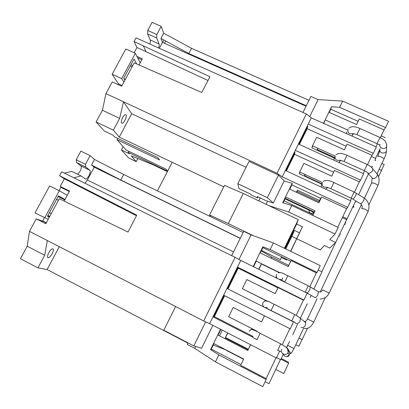 <?xml version="1.0" encoding="UTF-8"?>
<svg xmlns="http://www.w3.org/2000/svg" width="409" height="409" viewBox="0 0 409 409"><rect width="100%" height="100%" fill="white"/><g stroke="black" fill="none" stroke-linecap="round" stroke-linejoin="round"><path stroke-width="0.61" d="M48.109 257.66L48.39 257.67C50.742 257.598 54.939 249.214 52.802 248.861L52.495 248.841C50.143 248.882 45.905 257.409 48.109 257.66M64.438 173.15L71.82 171.412L81.028 175.942L85.726 179.096C86.749 178.866 87.833 177.731 88.973 175.701C90.287 173.027 90.588 171.223 89.878 170.287L85.788 167.056L85.455 164.311L90.113 155.624L94.505 159.469L91.539 165.011L120.778 180.011L123.692 174.479L94.505 159.469M77.659 174.285L80.036 171.315C81.35 168.651 81.626 166.841 80.875 165.885L76.59 162.557L76.197 159.791L85.455 164.311M299.061 338.079L302.128 339.634L307.471 328.299M307.456 303.948L307.205 303.826L300.334 318.32M297.507 324.291L292.732 334.848M49.76 216.397L47.909 215.456M64.811 199.883L58.104 196.524M58.421 200.303L56.57 199.372M51.268 213.595L49.412 212.66M101.089 169.909L99.638 169.168M111.115 175.461L111.284 175.139M271.09 258.212L271.653 257.046L288.739 265.395M258.907 269.378L261.509 263.718M278.918 272.537L261.53 263.994M261.417 263.672L258.687 269.27M261.279 250.916L271.653 257.046M227.644 332.931L225.221 337.9L227.869 333.044M225.65 337.594L247.966 349.107L247.425 350.278M225.221 337.9L247.777 349.542M222.291 330.175L219.51 335.866M226.412 350.114L213.242 345.068M243.519 359.286L226.3 350.344M283.376 354.107L280.702 359.756L276.566 357.63M302.036 339.588L298.887 346.27L295.891 344.746M289.552 341.525L286.464 347.599M310.589 297.379L310.319 297.246L311.193 295.4M281.29 358.519L288.176 362.057L288.657 363.166L283.749 373.575L275.758 369.439M288.657 363.166L280.963 359.209M280.416 359.608L268.994 383.714L265.134 381.699M318.182 269.991L322.006 271.847L313.856 289.045M309.184 294.235L307.149 293.227M76.59 162.557L85.788 167.056M73.855 177.797L81.028 175.942M253.544 266.734L256.054 261.596L255.932 260.978L253.202 266.566M120.778 180.011L240.287 238.268M243.15 232.486L123.692 174.479M84.98 183.283L87.352 180.001L233.534 251.924M240.221 238.401L94.182 167.204L87.352 180.001M231.688 255.645L243.718 231.336L251.06 234.899L238.963 259.444M262.885 247.629L262.854 246.826L259.95 252.767L288.202 266.576L291.09 260.574L290.753 261.203L262.885 247.629L260.293 252.931M288.176 266.561L290.753 261.203M262.854 246.826L270.144 249.567L273.376 242.931L251.06 234.899M259.95 252.767L255.932 260.978L279.332 272.476M273.376 242.931L320.247 265.64L317.041 272.394L270.144 249.567M309.807 286.668L316.356 272.875L291.09 260.574M316.356 272.875L317.041 272.394M281.484 280.518L282.783 277.823M281.458 280.508L282.578 278.186M233.524 307.68L261.561 321.893L264.48 315.83M261.612 321.725L264.454 315.814M256.883 331.602L257.062 331.239L228.657 316.755L233.176 307.507L261.561 321.893M233.595 307.527L233.176 307.507M224.643 295.717L214.352 316.632L253.064 336.443M256.857 331.587L257.031 331.224M224.142 295.467L213.677 316.73L214.352 316.632M213.166 316.469L213.677 316.73M266.177 300.733L242.373 288.703L246.842 279.562L275.16 293.652L278.084 287.583L277.916 287.864L238.191 268.176L227.961 288.969M275.134 293.642L277.916 287.864M238.191 268.176L237.839 267.639L227.465 288.718M237.839 267.639L237.327 267.384M296.188 315.344L303.412 300.14L303.923 300.017L237.476 267.092L226.954 288.463L293.524 321.919L290.242 328.831L223.631 295.206L226.954 288.463M303.412 300.14L278.084 287.583M266.55 300.804L242.373 288.703M282.241 344.7L289.869 328.647M279.598 351.244L276.387 358.003L209.623 323.662L212.982 316.837L252.358 336.996M44.709 255.282L47.337 240.538L29.494 231.361L27.204 246.198L44.709 255.282L37.971 267.885L47.112 269.541L187.956 343.146M37.971 267.885L20.45 258.713L27.204 246.198M44.78 221.98L36.258 218.856L29.494 231.361M46.232 222.961L44.678 222.169M44.704 217.874L59.315 190.758L49.632 185.926L35 212.941L48.19 219.316L45.818 223.728L36.258 218.856M59.285 246.683L47.112 269.541M220.517 329.265L217.736 334.951L247.798 350.472L250.564 344.721M220.886 329.455L218.36 334.613L217.736 334.951L210.548 349.634L211.269 349.102L240.973 364.572L243.631 359.056M247.798 350.472L250.538 344.705M240.973 364.572L243.657 359.066L213.575 343.453M213.943 343.642L211.269 349.102M240.645 365.319L266.136 378.606L276.014 357.809M218.83 354.889L266.152 379.562L262.788 386.643L215.441 361.847L218.83 354.889L210.548 349.634M266.136 378.606L266.152 379.562M195.696 346.469L194.761 348.366L215.441 361.847M212.864 325.329L201.601 348.253L193.815 345.902L163.774 330.206L175.635 306.546M193.815 345.902L205.671 321.873M188.074 342.906L187.302 344.465L194.761 348.366M209.623 323.662L203.682 320.973L47.337 240.538M212.982 316.837L223.631 295.206M48.19 219.316L59.274 198.713L128.017 232.036L136.77 215.18L59.576 175.722L61.693 171.8L235.109 257.333L240.758 260.426L237.476 267.092M235.109 257.333L203.682 320.973M240.758 260.426L307.169 293.187L303.923 300.017M94.182 167.204L91.539 165.011M76.197 159.791L80.859 151.141L90.113 155.624M49.341 217.184L47.418 216.366L58.461 195.86L65.041 199.459L64.167 201.085M59.315 190.758L67.26 195.323L65.041 199.459M72.633 182.915L64.325 178.805L59.576 175.722M69.044 180.563L73.584 183.539L136.499 215.701M64.325 178.805L60.215 186.422L62.904 188.329M67.26 195.323L69.545 191.064L60.215 186.422M69.428 191.289L63.022 188.104M94.663 166.616L94.315 167.271M64.786 199.735L58.282 196.192M47.751 215.753L49.668 216.576M44.402 217.721L42.684 220.911L46.335 222.772M69.305 191.514L60.808 187.286L59.019 190.609M169.239 203.794L168.973 203.503M117.736 138.416L117.046 139.709L159.561 159.919L157.935 157.634L114.597 136.913L113.088 135.195L104.264 130.992L96.105 121.969L113.354 130.159L119.249 137.102L223.769 186.841L172.209 162.307L157.429 190.86L210.548 216.652L209.577 215.011L228.283 223.559L253.396 235.742M286.893 259.321L286.586 260.027L281.228 257.414L280.523 259.689L261.52 250.415M292.716 233.677L292.123 233.391M285.416 248.764L294.311 230.379L293.038 233.83L285.738 248.923M290.768 251.361L302.425 226.811L290.615 251.284M209.577 215.011L224.505 185.384L243.283 193.488L298.279 219.623L296.643 224.055L284.817 248.478M302.425 226.811L296.643 224.055M299.506 232.864L294.311 230.379M298.279 219.623L284.403 248.273M243.283 193.488L228.283 223.559M121.596 123.094L122.184 123.329C124.05 123.293 127.23 116.228 125.992 114.847L125.389 114.592C123.518 114.607 120.307 121.805 121.596 123.094M158.626 47.976C159.219 46.176 159.367 44.832 159.075 43.947L156.688 37.991L156.821 34.514L161.187 26.37L163.707 33.206L160.921 38.41L188.815 53.528L191.555 48.334L163.707 33.206M149.822 44.044C150.405 42.245 150.532 40.895 150.215 40L147.634 33.967L147.71 30.476L156.821 34.514M379.199 169.341L381.536 170.395L378.56 176.703M372.798 166.841L372.006 166.483L371.566 167.404M368.489 173.907L358.647 194.664M128.677 151.223L128.094 152.327L167.532 171.161L166.146 169.208L126.003 149.939L117.046 139.709M132.746 65.634L130.936 64.811M132.097 66.846L130.287 66.023M125.405 79.295L124.07 78.681M223.442 69.51L223.38 69.162L242.747 77.771L256.469 84.193M272.552 91.345L272.793 90.859M271.274 90.778L271.52 90.292M210.037 62.96L209.797 63.441M207.557 62.449L207.808 61.969M164.51 43.303L165.727 41.018M353.683 206.954L353.458 207.429M353.765 206.438L353.325 207.368M317.133 150.251L317.875 148.273M334.91 157.654L334.542 157.485M334.46 157.45L317.41 149.694M317.844 148.257L316.919 150.154M123.135 146.662L121.401 149.934L129.321 153.728L128.094 152.327M137.843 158.58L136.238 161.632L128.707 158.012L121.401 149.934M319.531 200.522L318.984 201.652L297.077 191.402L296.602 192.378M320.625 198.288L318.984 201.652M319.547 200.528L297.404 190.175L296.382 192.276M297.404 190.175L297.077 191.402M313.672 213.58L313.32 213.411L313.826 212.409L285.047 198.846M314.061 211.923L313.826 212.409M313.197 214.572L284.081 200.824M305.272 174.587L304.669 175.829M305.053 174.49L304.449 175.727L321.755 183.738M167.378 171.637L152.884 164.694L131.197 155.875L136.238 161.632M356.034 202.02L355.319 201.688L335.661 242.455L329.72 248.079L324.332 245.502L320.16 249.991L296.837 238.784M296.683 238.713L291.811 236.371M346.489 219.607L342.333 217.66M347.2 218.825L342.768 216.744M353.897 206.499L353.197 206.172M381.449 170.359L384.204 164.51L381.97 163.503M375.733 160.691L374.92 160.323L375.805 158.462L371.398 156.478M339.818 236.049L338.903 235.62M340.666 234.265L339.746 233.83M345.303 224.541L344.363 224.096M380.084 148.733L375.528 158.339M385.309 137.705L381.183 135.875M147.634 33.967L156.688 37.991M323.821 123.472L325.145 119.939L323.488 123.324M188.815 53.528L306.275 105.742M308.959 100.317L191.555 48.334M306.029 106.233L162.46 42.393L159.316 48.282M302.962 112.439L310.886 96.417L318.09 99.597L309.705 116.616M330.784 109.234L331.602 106.723L328.892 112.27L356.582 124.551L359.281 118.953L358.105 121.33L330.784 109.234L329.225 112.419M356.556 124.54L358.105 121.33M331.602 106.723L339.623 107.316L342.64 101.12L318.09 99.597M328.892 112.27L325.145 119.939L347.752 130.026M342.64 101.12L388.55 121.284L385.559 127.577L339.623 107.316M380.35 137.634L384.031 129.888L359.281 118.953M384.031 129.888L385.559 127.577M375.994 146.8L377.395 143.856M321.602 184.081L299.25 173.728L299.685 172.005L303.902 163.375L331.725 176.167L334.48 170.441L333.606 172.194L294.567 154.29L286.377 170.942M331.699 176.156L333.606 172.194M299.25 173.728L300.017 172.158M321.939 184.234L321.643 184.096M294.567 154.29L294.94 152.327L285.891 170.717M294.94 152.327L294.439 152.102M335.124 158.431L311.893 147.869L312.486 145.824L316.658 137.291L344.409 149.822L347.139 144.162L346.111 146.233L307.164 128.692L299.398 144.474M311.893 147.869L312.819 145.977M344.388 149.812L346.111 146.233M307.164 128.692L307.691 126.422L298.913 144.254M307.691 126.422L307.195 126.197M367.522 164.633L371.95 155.318L373.33 153.324L308.228 124.091L298.417 144.029L363.637 173.733L360.58 180.17L295.318 150.318L298.417 144.029M371.95 155.318L347.139 144.162M335.089 156.09L312.486 145.824M363.279 173.569L364.583 170.824M354.445 192.169L359.353 181.831L334.48 170.441M359.353 181.831L360.58 180.17M325.498 189.091L326.556 188.585L327.563 187.419M350.416 200.65L351.51 198.345M322.343 182.486L299.685 172.005M282.261 176.846L285.39 170.487L350.774 200.819L347.681 207.332L282.261 176.846L277.036 173.273L123.492 101.769L131.683 113.738L119.249 137.102M119.653 118.37L123.492 101.769L105.941 93.595L102.419 110.256L119.653 118.37L113.354 130.159M96.105 121.969L102.419 110.256M121.698 78.61L135.338 53.277L125.808 48.983L112.153 74.223L121.698 78.61L123.881 82.117L121.667 86.243L112.26 81.902L105.941 93.595M131.683 113.738L246.111 167.281M291.888 184.868L292.225 183.283L289.419 189.014L318.892 202.813L321.678 197.02L320.963 198.447L291.888 184.868L289.776 189.183M318.867 202.803L320.963 198.447M312.813 215.436L315.032 210.829L285.538 196.944L282.716 202.711L291.791 205.507L338.151 227.404L335.017 233.994L329.766 239.648L335.661 242.455M312.788 215.42L315.032 210.829M314.398 212.082L285.283 198.36L283.1 202.828M285.283 198.36L285.538 196.944L289.419 189.014M337.788 227.23L346.612 208.651L321.678 197.02M291.791 205.507L288.631 211.985L335.017 233.994M284.081 181.075L292.225 183.283M267.655 201.223L266.116 204.342M268.861 205.645L288.631 211.985M257.389 197.915L257.287 196.524L266.315 200.804L273.309 202.997L267.338 197.67L237.869 183.718L238.938 188.59L250.896 194.26L250.973 194.868L257.389 197.915L257.926 196.826M237.869 183.718L249.066 161.381L278.478 175.088L267.338 197.67M273.309 202.997L284.189 180.86L278.478 175.088M260.247 197.925L258.795 200.86M346.612 208.651L347.681 207.332M285.39 170.487L295.318 150.318M123.881 82.117L134.239 62.853L201.785 92.465L209.96 76.718L134.05 41.554L136.033 37.884L306.331 113.947L311.29 117.869L308.228 124.091M306.331 113.947L277.036 173.273M311.29 117.869L376.357 146.959L373.33 153.324M162.46 42.393L160.921 38.41M147.71 30.476L152.082 22.357L161.187 26.37M124.955 80.123L123.753 78.165L134.065 58.993L136.642 63.906M135.338 53.277L140.169 62.792L139.014 64.944M146.008 51.575L136.974 47.516L134.05 41.554M143.37 45.874L146.09 51.749L207.997 80.507M136.974 47.516L134.157 52.746M140.169 62.792L142.306 58.804L136.903 56.365M163.886 40.016L162.588 42.449M112.153 74.223L118.426 83.84L118.032 84.566M118.426 83.84L122.056 85.517M137.685 57.894L141.8 59.755M280.932 279.981L280.651 280.104M276.095 277.859L276.3 275.41M321.377 187.179L321.428 184.469M340.344 160.87L338.775 162.409M333.969 160.221L334.179 158.068M353.243 133.544L352.941 134.704L351.806 135.982M346.505 133.615L346.796 131.943M310.922 210.446L312.149 211.024M80.875 165.885L89.878 170.287M150.215 40L159.075 43.947M333.902 182.572L330.907 188.692L326.755 187.107M354.168 192.036L351.132 198.176L330.922 188.697M355.963 193.012L356.403 193.293L355.666 195.778C354.051 198.375 352.921 199.357 352.272 198.723L351.193 198.201M363.821 197.828L364.296 198.12L363.591 200.614C362.522 202.455 361.525 203.518 360.6 203.81L352.727 198.999M368.115 211.54L368.136 211.295C366.52 209.771 364.455 208.815 361.945 208.421L361.643 208.61M314.904 297.711C315.692 297.742 316.632 296.816 317.727 294.935L318.56 291.791L318.003 291.469M329.25 293.13L322.773 289.915M305.303 292.077L306.505 292.67C307.087 293.391 308.1 292.558 309.557 290.17L310.426 287.041L309.915 286.729M305.216 292.144L308.253 285.814M280.339 279.459L284.797 281.944L287.844 275.671M280.594 279.388L279.27 279.424M277.399 278.503C276.249 277.287 275.993 275.917 276.632 274.388M279.439 272.471L281.121 272.742M322.261 182.613C321.658 186.044 323.146 187.573 326.719 187.194M377.752 185.931L377.926 185.563C377.665 185.016 376.796 184.398 375.329 183.702L372.88 182.874L371.52 183.227L364.45 198.222M376.28 173.022L377.461 174.413L377.011 176.223C375.84 177.9 374.399 178.672 372.681 178.539L367.87 173.186M367.236 164.5L364.214 170.665L344.01 161.494M371.888 167.731L372.947 169.081L372.487 170.896C369.925 173.672 367.993 173.973 366.684 171.811L364.276 170.691M346.97 155.338L343.995 161.489L339.899 160.123M301.07 327.481C302.645 328.033 304.051 327.415 305.288 325.625L305.743 322.691L304.639 321.367L303.759 321.147M313.785 322.098L307.522 318.979C306.372 320.768 305.605 321.586 305.211 321.433L305.743 322.691L298.769 317.041M291.709 320.861L294.644 322.098C296.034 324.245 297.803 324.046 299.945 321.494L300.416 318.545C299.587 317.486 297.686 316.147 294.71 314.536L294.638 314.501M271.101 310.523L291.637 320.825L293.34 317.732L294.71 314.536L274.096 304.24C270.037 302.599 268.621 300.625 264.909 300.866L268.365 301.469M266.428 307.829C266.269 308.089 267.823 308.984 271.085 310.513L274.112 304.245M267.292 307.599L264.807 307.486M264.429 307.297C262.742 306.106 262.256 304.547 262.982 302.624M262.982 302.619L264.909 300.866M335.196 155.834C334.68 159.382 336.259 160.839 339.935 160.2M348.785 128.314C351.28 126.115 354.981 126.177 359.9 128.487L356.878 134.653L352.86 133.462M380.084 137.511L377.016 143.687L356.893 134.658M386.577 144.147L386.582 146.811C384.777 150.149 378.356 147.869 380.104 144.535M383.811 159.428L384.01 159.009C383.652 158.232 382.527 157.475 380.631 156.734C379.087 156.212 378.12 156.136 377.727 156.499L377.681 156.606M386.561 149.081L386.403 151.402C385.309 152.879 383.79 153.355 381.848 152.833C379.997 151.979 379.404 150.706 380.073 149.004M293.953 348.616L287.696 345.416M282.737 353.693L284.531 356.05C286.366 356.837 287.9 356.444 289.132 354.864L289.311 354.557C290.114 352.548 289.623 350.948 287.834 349.756M281.745 349.358C279.756 353.161 285.763 356.576 287.977 352.865L288.233 352.405C288.969 350.155 288.284 348.519 286.182 347.486M277.67 350.395L280.738 343.877M257.031 339.767L260.144 333.315C256.77 331.234 253.866 329.92 251.448 329.378C252.869 329.097 254.066 329.511 255.042 330.62M249.132 331.259L251.862 328.77M347.993 129.336C347.543 132.997 349.199 134.387 352.957 133.513M308.913 210.093C309.076 212.91 310.503 213.841 313.207 212.879M47.674 257.302L48.39 257.67M84.683 178.58L85.726 179.096M121.555 123.037L122.184 123.329M323.258 181.417C325.467 179.786 329.02 180.17 333.918 182.578L354.23 192.066L364.296 198.12C368.724 201.601 370.002 205.993 368.136 211.295L329.204 293.018C327.394 296.781 324.368 298.79 320.119 299.051M361.837 208.442C362.538 207.128 362.251 205.676 360.978 204.081M322.824 290.022C321.817 291.382 320.896 292.011 320.058 291.919L318.56 291.791L308.32 285.85L287.859 275.676C283.78 274.153 282.512 272.036 278.243 272.798M314.623 297.399L307.031 292.977M327.2 187.317L326.556 188.585M371.694 182.859L372.062 178.319M336.086 154.72C338.422 152.823 342.057 153.032 346.98 155.348L367.302 164.53C369.736 165.64 371.617 167.158 372.947 169.081L377.461 174.413C379.445 177.695 379.598 181.412 377.926 185.563L368.826 204.935M361.438 204.607L320.303 291.873M317.103 298.662L307.537 318.959M303.631 328.478C307.062 328.55 309.086 328.105 309.705 327.139C310.61 326.837 311.975 325.15 313.795 322.072L325.324 297.527M340.303 160.262L339.419 162.015M359.9 128.487L380.14 137.536C383.167 139.52 386.127 139.98 386.704 146.12L386.403 151.402C386.249 153.334 385.452 155.87 384.01 159.009L377.098 173.559M379.843 150.778L377.88 156.376M287.757 345.493L286.617 347.676M260.16 333.32L280.809 343.913C285.963 346.852 285.492 346.95 286.407 347.706C287.19 347.798 287.767 349.317 288.14 352.267L287.977 352.865L289.132 354.864C289.163 356.249 288.033 356.776 285.748 356.438M277.762 350.324L280.819 351.638M252.266 336.607C252.287 337.103 253.892 338.12 257.072 339.669M303.524 328.468L293.933 348.673L291.591 352.732L290.533 353.836C290.697 353.407 290.007 352.144 288.468 350.048M377.072 143.712L379.588 144.837M353.223 133.544L352.118 135.757M345.948 223.191L345.227 222.271M287.241 345.953L287.547 345.922M321.852 271.775L335.61 242.501"/></g></svg>
